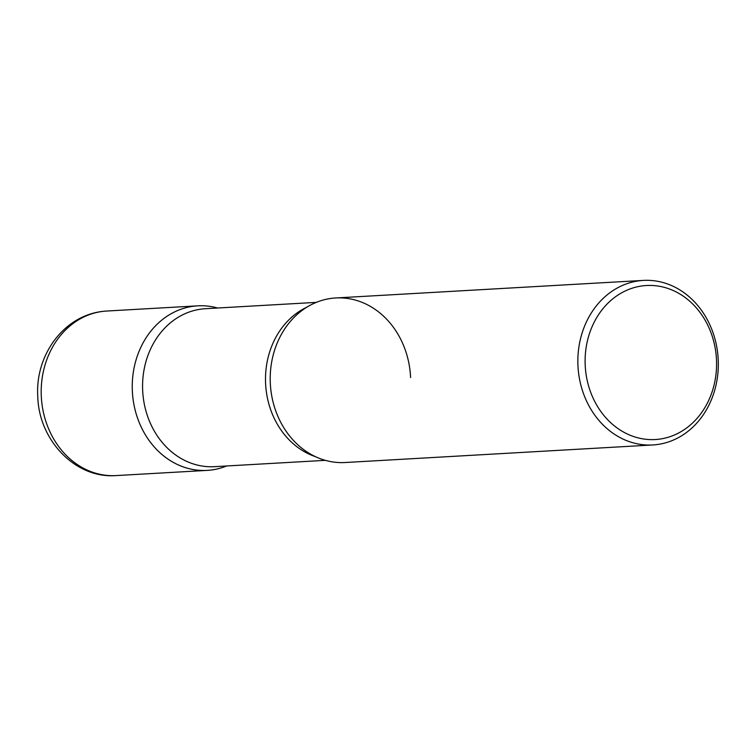 <?xml version="1.0" encoding="UTF-8"?>
<svg xmlns="http://www.w3.org/2000/svg" width="756" height="756" viewBox="0 0 756 756"><rect width="100%" height="100%" fill="white"/><g stroke="black" fill="none" stroke-linecap="round" stroke-linejoin="round"><path stroke-width="1.13" d="M198.885 305.783A82.413 70.195 86.7 0 0 132.338 390.824A82.413 70.195 86.7 0 0 206.076 470.449A82.413 70.195 86.7 0 0 226.611 465.979A82.413 70.195 -93.3 0 1 132.338 390.824A82.413 70.195 -93.3 0 1 217.596 308.013A82.413 70.195 86.7 0 0 198.885 305.783A82.413 70.195 86.7 0 0 197.788 305.84A82.413 70.195 86.7 0 0 132.366 391.466A82.413 70.195 86.7 0 0 206.076 470.449A82.413 70.195 86.7 0 0 207.182 470.393L114.903 475.647C74.579 478.085 38.858 439.642 37.8 396.805C34.842 355.358 64.232 313.39 106.728 311.037A82.413 70.195 86.7 0 0 41.315 396.664A82.413 70.195 86.7 0 0 115.025 475.637A82.413 70.195 86.7 0 0 116.122 475.59M643.394 280.41L335.74 297.968A82.413 70.195 86.7 0 0 270.327 383.594A82.413 70.195 86.7 0 0 344.037 462.568A82.413 70.195 86.7 0 0 345.133 462.521L652.787 444.963A82.413 70.195 86.7 0 0 718.2 359.327A82.413 70.195 86.7 0 0 644.49 280.353A82.413 70.195 86.7 0 0 643.394 280.41A82.413 70.195 86.7 0 0 577.971 366.036A82.413 70.195 86.7 0 0 651.681 445.01A82.413 70.195 86.7 0 0 652.787 444.963M654.214 439.586A77.14 65.696 86.7 0 0 716.499 359.988A77.14 65.696 86.7 0 0 647.486 285.466A77.14 65.696 86.7 0 0 585.191 365.063A77.14 65.696 86.7 0 0 654.214 439.586M336.845 297.911A82.413 70.195 86.7 0 0 282.375 332.659A82.413 70.195 86.7 0 0 288.168 434.124A82.413 70.195 86.7 0 0 344.037 462.568A82.413 70.195 86.7 0 0 346.239 462.445A82.413 70.195 -93.3 0 1 288.168 434.124A82.413 70.195 -93.3 0 1 270.298 382.952A82.413 70.195 -93.3 0 1 282.375 332.659A82.413 70.195 -93.3 0 1 359.383 301.342A82.413 70.195 -93.3 0 1 410.584 377.537M213.447 466.726A79.115 67.388 86.7 0 0 214.506 466.669A79.115 67.388 -93.3 0 1 142.657 390.285A79.115 67.388 -93.3 0 1 205.49 308.703A79.115 67.388 86.7 0 0 142.686 390.909A79.115 67.388 86.7 0 0 213.447 466.726M306.804 307.21A79.115 67.388 86.7 0 0 265.649 384.511A79.115 67.388 86.7 0 0 315.337 456.624A79.115 67.388 -93.3 0 1 265.583 383.273A79.115 67.388 -93.3 0 1 306.804 307.21M106.728 311.037L197.788 305.84M214.506 466.669L325.326 460.347L214.506 466.669M205.49 308.703L316.31 302.372L205.49 308.703"/></g></svg>

